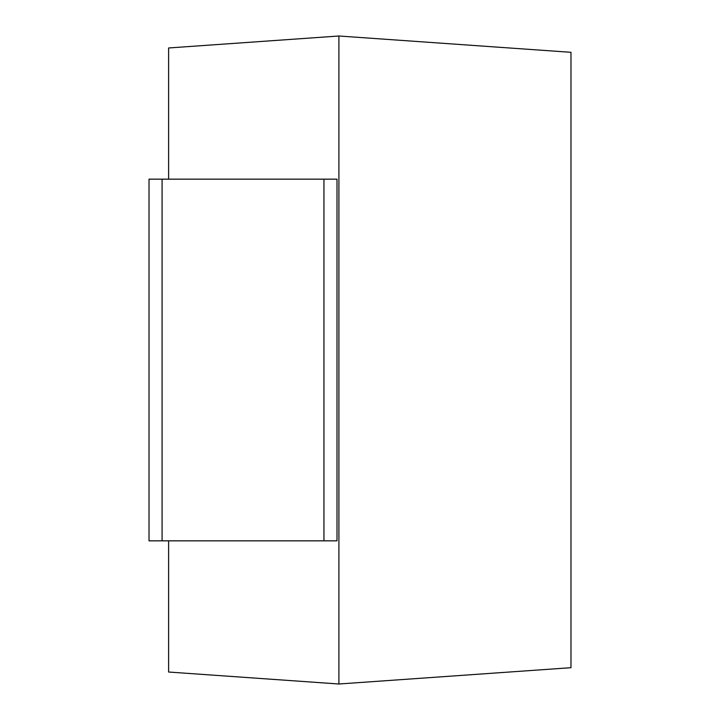 <?xml version="1.0" encoding="UTF-8"?>
<svg xmlns="http://www.w3.org/2000/svg" width="720" height="720" viewBox="0 0 720 720"><rect width="100%" height="100%" fill="white"/><g stroke="black" fill="none" stroke-linecap="round" stroke-linejoin="round"><path stroke-width="1.08" d="M323.946 540.837L149.022 540.837L149.022 179.163L337.005 179.163L337.005 540.837L323.946 540.837L323.946 179.163M168.615 179.163L168.615 47.97L338.904 36L338.904 684L570.978 667.692L570.978 52.308L338.904 36M168.615 540.837L168.615 672.03L338.904 684M162.081 540.837L162.081 179.163"/></g></svg>
